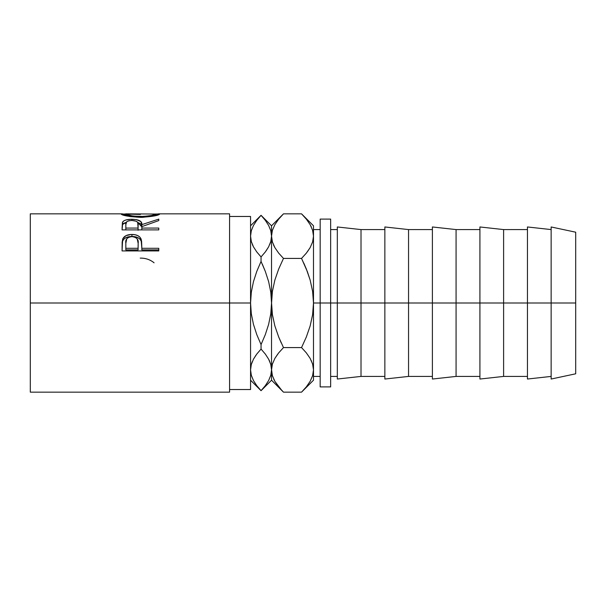 <?xml version="1.0" encoding="UTF-8"?>
<svg xmlns="http://www.w3.org/2000/svg" width="606" height="606" viewBox="0 0 606 606"><rect width="100%" height="100%" fill="white"/><g stroke="black" fill="none" stroke-linecap="round" stroke-linejoin="round"><path stroke-width="0.91" d="M30.3 392.15L30.3 303L30.3 392.15L229.583 392.15L229.583 303L30.3 303L30.3 213.85L30.3 303L250.558 303L251.316 292.168L253.459 281.638L256.785 271.374L261.05 261.413L265.299 271.352L268.647 281.684L270.784 292.228L271.533 303L272.412 291.35L274.874 280.04L278.677 269.041L283.479 258.421L301.546 258.421L306.341 269.019L310.158 280.078L312.62 291.403L313.491 303L330.649 303L330.649 219.092L330.649 303L575.7 303L575.7 232.204L575.7 303L503.609 303L503.609 229.583L503.609 303L456.076 303L456.076 229.583L456.076 303L408.55 303L408.55 229.583L408.55 303L361.017 303L361.017 229.583L361.017 303L320.165 303L320.165 386.908L330.649 386.908L330.649 303L330.649 386.908M229.583 389.529L250.558 389.529L250.558 216.471L250.558 303L229.583 303L229.583 213.85L158.901 213.85M158.787 250.937L122.071 250.937L122.624 239.165C124.041 236.06 127.139 234.492 131.919 234.461C136.812 234.477 139.918 236.12 141.236 239.37L141.236 241.241L140.054 239.241L137.956 237.673L131.919 236.476L131.919 234.461L131.919 236.476L125.995 237.628L123.866 239.112L122.624 241.044L122.624 239.165L122.071 246.968L122.624 241.044C124.033 238.029 127.131 236.507 131.919 236.476C136.842 236.507 139.948 238.097 141.236 241.241L141.842 248.301L158.787 248.301L158.787 250.937L122.071 250.937L122.162 242.074L122.844 238.635L125.995 235.643L131.131 234.477L135.108 234.734L137.956 235.696L140.054 237.31L141.584 240.976L141.842 248.301L158.787 248.301L158.787 250.937L158.787 249.907L141.842 249.907L158.787 249.907M158.787 229.894L122.071 229.894L122.389 222.546L123.76 220.887L125.881 219.978L131.085 219.281L136.395 219.622L140.865 221.576L141.842 224.621L158.787 219.114L158.787 220.576L141.842 226.644L141.842 228.061L158.787 228.061L158.787 229.894L158.787 228.061L141.842 228.061L141.842 229.894L141.842 226.644L158.787 220.576L158.787 219.114L141.842 224.621C142.319 221.258 139.001 219.478 131.888 219.274C126.987 219.281 123.882 220.22 122.571 222.099L122.071 229.894L158.787 229.894M121.223 214.206L124.897 214.032L121.132 214.054C122.314 215.547 128.798 216.653 140.592 217.372L129.82 216.554L121.223 214.206M142.486 217.349L140.592 217.372C152.341 216.615 158.719 215.501 159.726 214.039L154.197 215.963L142.486 217.349M159.643 213.933L155.954 214.032L159.643 213.933M158.325 213.865L159.393 213.873M121.45 213.88L122.473 213.857M253.437 380.5L251.323 375.303L250.558 369.865L251.301 364.501L253.437 359.222L256.777 354.063L261.05 349.071L265.307 354.048L268.617 359.153L270.776 364.426L271.533 369.865L272.389 364.1L274.859 358.419L278.662 352.897L283.479 347.579L301.546 347.579L306.348 352.881L310.128 358.351L312.605 364.009L313.491 369.865L313.491 303L320.165 303L320.165 219.092L320.165 386.908M551.142 379.038L551.142 226.962L551.142 379.038L575.7 373.796L575.7 303L575.7 373.796M527.447 379.038L527.447 226.962L527.447 379.038L551.142 376.417M479.914 379.038L479.914 226.962L479.914 379.038L503.609 376.417L503.609 303L503.609 376.417L527.447 376.417M432.389 379.038L432.389 226.962L432.389 379.038L456.076 376.417L456.076 303L456.076 376.417L479.914 376.417M384.855 379.038L384.855 226.962L384.855 379.038L408.55 376.417L408.55 303L408.55 376.417L432.389 376.417M337.322 379.038L337.322 226.962L337.322 379.038L361.017 376.417L361.017 303L361.017 376.417L384.855 376.417M229.583 392.15L229.583 213.85M250.558 389.529L250.558 303L251.316 292.168L253.459 281.638L256.785 271.374L261.05 261.413L261.05 256.929L256.785 251.952L253.475 246.847L251.323 241.574L250.558 236.135L251.301 230.772L253.437 225.5L256.777 220.334L261.05 215.342L265.307 220.319L268.617 225.424L270.776 230.697L271.533 236.135L270.791 241.499L268.655 246.778L265.314 251.937L261.05 256.929L256.785 251.952L253.475 246.847L251.323 241.574L250.558 236.135L251.301 230.772M261.572 349.632L261.05 349.071L261.05 344.587L256.792 334.648L253.444 324.316L251.308 313.772L250.558 303L251.308 313.772L253.444 324.316L256.792 334.648L261.05 344.587L265.307 334.633L261.05 344.587L261.05 349.071L256.785 354.048L261.05 349.071L256.785 354.048L253.475 359.153L251.308 364.464L252.263 361.714M261.05 349.071L265.314 354.055L268.617 359.153L270.776 364.426L271.533 369.865L271.533 303L270.776 313.832L268.632 324.361L265.307 334.626L261.05 344.587L265.299 334.648M256.777 220.334L261.05 215.304L265.307 220.319L268.617 225.424L270.776 230.697L271.533 236.135L270.791 241.499L268.655 246.778L265.314 251.937L268.617 246.847L270.784 241.536L269.859 244.226M265.307 251.952L261.05 256.929L265.307 251.952L261.05 256.929L261.05 261.413L256.785 271.374M256.777 251.937L256.49 251.551M252.331 244.453L253.459 246.816M251.301 241.499L250.558 236.135L251.301 241.499M252.717 245.324L253.459 246.809M271.533 370.16L271.533 380.204L271.533 369.865L270.791 375.228L268.655 380.5L265.314 385.666L261.05 390.696L257.323 386.37M256.497 385.295L253.475 380.576L251.323 375.303L250.558 369.865L251.301 375.228M250.558 369.569L251.301 364.501L253.437 359.222L256.777 354.063M265.314 385.666L261.05 390.658L256.785 385.681L253.475 380.576M265.307 271.374L262.375 264.284M278.669 336.951L274.866 325.922L272.405 314.597L271.533 303L271.533 236.135L271.533 369.865L272.389 364.1L274.859 358.419L278.662 352.897L283.479 347.579L278.684 336.981L274.866 325.922L272.405 314.597L270.784 292.228L268.647 281.684L265.299 271.352L261.05 261.413L256.792 271.352M255.982 355.139L253.475 359.153M281.82 390.446L274.897 381.379L272.42 375.72L271.533 369.865L270.784 375.265M271.541 369.546L272.389 375.629M269.375 360.676L268.632 359.184M272.405 230.325L274.859 224.69L278.662 219.167L283.479 213.85L301.546 213.85L306.348 219.16L310.128 224.621L312.605 230.28L313.491 236.135L312.628 241.9L310.166 247.581L306.363 253.103L301.546 258.421L283.479 258.421L278.684 269.019L283.479 258.421L278.684 269.019L274.874 280.04L272.412 291.35L270.776 313.832L268.632 324.361L265.307 334.626M272.389 230.371L271.533 236.135L272.42 241.991L274.897 247.649L278.677 253.119L283.479 258.421L278.677 253.119L274.897 247.649L272.42 241.991L271.533 236.135L271.533 225.796L271.533 236.135L272.389 230.371L274.859 224.69M265.595 220.705L264.814 219.683M266.102 250.869L268.632 246.816M265.602 354.449L265.314 354.063M269.761 361.547L268.655 359.222M278.662 219.167L282.351 215.001M281.972 215.403L278.677 219.16M273.67 245.271L274.882 247.619M273.723 379.129L274.859 381.31M313.491 236.135L313.491 225.796L313.491 236.135L312.605 230.28L313.491 236.135L313.491 303L313.491 236.135L312.628 241.9L310.166 247.581L306.363 253.103L301.546 258.421L307.325 271.533L310.158 280.078L312.62 291.403L313.491 303L312.613 314.65L310.151 325.96L306.348 336.959L301.546 347.579L283.479 347.579L278.684 336.981L281.275 342.988M277.851 353.934L274.882 358.381M278.677 352.881L283.479 347.579L278.669 352.889L274.874 358.381M313.484 370.183L313.491 380.204L313.491 369.865L312.628 375.629L310.166 381.31L306.363 386.833L301.546 392.15L283.479 392.15L278.677 386.84L274.897 381.379L272.42 375.72M273.473 244.839L274.874 247.619M301.546 258.421L306.348 253.119L310.143 247.619L307.174 252.066M303.174 215.531L301.546 213.85L283.479 213.85L271.533 225.796L261.05 215.304L250.558 225.796M313.491 370.834L313.491 303L312.613 314.65L310.151 325.96L306.348 336.959L301.546 347.579L306.341 336.981L301.546 347.579L306.348 352.881L310.128 358.351L312.605 364.009L313.491 369.865L312.62 364.047L313.491 369.865L312.628 375.629L310.166 381.31M250.558 380.204L261.05 390.696L271.533 380.204L283.479 392.15L301.546 392.15L302.644 391.029M311.552 361.161L311.355 360.729M303.068 390.59L306.348 386.84M306.363 386.833L301.546 392.15L313.491 380.204M311.295 226.871L310.166 224.69M313.491 225.796L301.546 213.85L306.348 219.16L310.128 224.621L312.605 230.28M306.348 269.041L303.75 263.012M305.621 253.997L306.356 253.103M140.213 258.103C145.16 258.042 149.523 259.398 153.303 262.178L154.083 262.807M155.962 214.047L125.987 213.85L124.897 214.047L124.897 215.547L124.897 214.047L132.926 216.062L143.637 216.44L151.568 215.486L155.962 214.047L155.962 215.547L155.962 214.047C155.212 215.153 150.083 215.971 140.577 216.516L140.577 217.372L140.577 216.516C130.987 215.986 125.76 215.16 124.897 214.047L140.41 214.426M122.071 228.212L122.571 222.099L122.571 224.478L126.245 222.326L123.76 223.303L122.571 224.478L122.071 229.894M138.13 224.637L138.077 228.061L137.706 222.417L136.259 221.213L131.881 220.463L128.843 220.804L126.722 221.751L125.836 224.561C125.147 222.167 127.162 220.804 131.881 220.463L131.888 219.274L131.888 220.463C136.714 220.811 138.797 222.205 138.13 224.637L138.13 226.924M137.66 222.341L141.842 226.924L141.842 224.621L141.842 226.924L140.865 223.97L137.66 222.341M138.077 228.061L138.077 230.265L138.077 228.061L125.836 228.061L125.836 229.894L125.836 228.061L138.077 228.061M125.836 224.561L125.836 228.061L125.836 224.561M141.236 241.241L141.842 247.922L141.236 241.241M141.842 248.301L141.842 249.907L141.842 248.301M138.077 249.907L125.836 249.907L138.077 249.907L138.153 245.127L138.077 249.907M138.153 243.354L137.191 238.802L135.024 237.181L131.934 236.613L128.926 237.173L126.775 238.719L125.836 243.157C125.2 239.423 127.23 237.241 131.934 236.613C136.729 237.272 138.804 239.521 138.153 243.37L138.153 245.089M138.153 243.37L138.077 248.301L125.836 248.301L125.836 249.907L125.836 248.301L138.077 248.301L138.153 243.37M125.836 243.157L125.836 248.301L125.836 243.157M313.491 229.583L320.165 229.583M229.583 216.471L250.558 216.471M30.3 213.85L121.98 213.85M320.165 219.092L330.649 219.092M551.142 226.962L575.7 232.204M527.447 226.962L551.142 229.583M479.914 226.962L503.609 229.583L527.447 229.583M432.389 226.962L456.076 229.583L479.914 229.583M384.855 226.962L408.55 229.583L432.389 229.583M337.322 226.962L361.017 229.583L384.855 229.583M330.649 229.583L337.322 229.583M330.649 376.417L337.322 376.417M313.491 376.417L320.165 376.417"/></g></svg>
